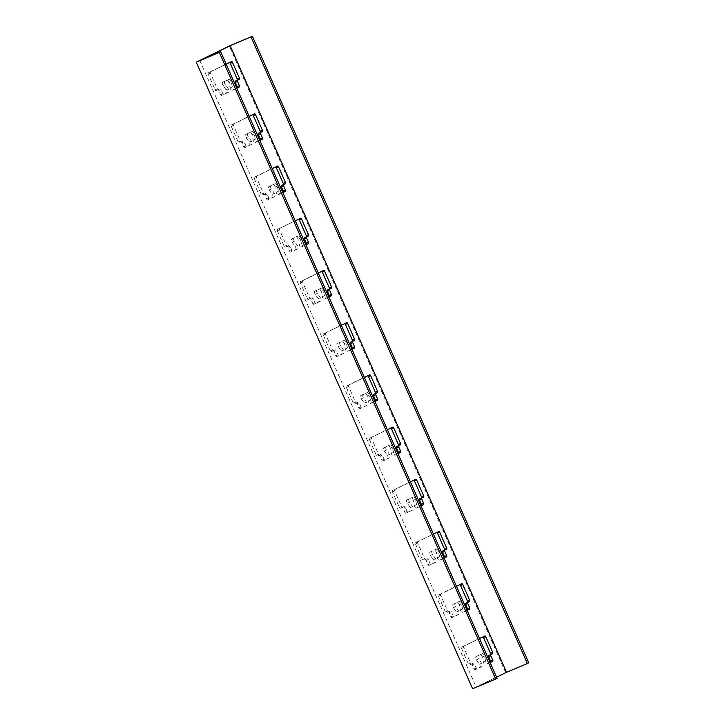 <?xml version="1.0" encoding="UTF-8"?>
<svg xmlns="http://www.w3.org/2000/svg" width="725" height="725" viewBox="0 0 725 725"><rect width="100%" height="100%" fill="white"/><g stroke="black" fill="none" stroke-linecap="round" stroke-linejoin="round"><path stroke-width="0.54" stroke-dasharray="3.62 2.72" d="M199.846 60.556L476.207 687.137L497.06 678.337M467.072 610.341L464.915 611.402A2.284 1.223 -112.9 0 1 464.879 611.42A2.284 1.223 -112.9 0 1 462.632 609.082L461.481 603.825A2.284 1.223 67.1 0 0 459.233 601.487A2.284 1.223 67.1 0 0 459.206 601.505L455.345 603.39A2.284 1.223 67.1 0 0 455.563 606.725L458.635 611.039A2.284 1.223 -112.9 0 1 458.853 614.374L454.167 616.667A1.142 0.616 -112.9 0 1 454.149 616.667A1.142 0.616 -112.9 0 1 453.152 615.888L451.312 611.71A1.142 0.616 67.1 0 0 450.316 610.93A1.142 0.616 67.1 0 0 450.298 610.939L448.648 611.746A1.142 0.616 -112.9 0 1 448.63 611.755A1.142 0.616 -112.9 0 1 447.633 610.976L440.728 595.307A1.142 0.616 -112.9 0 1 440.818 593.993L456.478 586.326M490.109 662.559L487.943 663.62A2.284 1.223 -112.9 0 1 487.907 663.638A2.284 1.223 -112.9 0 1 485.659 661.291L484.508 656.043A2.284 1.223 67.1 0 0 482.27 653.705A2.284 1.223 67.1 0 0 482.234 653.714L478.373 655.608A2.284 1.223 67.1 0 0 478.591 658.934L481.663 663.248A2.284 1.223 -112.9 0 1 481.88 666.583L477.195 668.876A1.142 0.616 -112.9 0 1 477.177 668.885A1.142 0.616 -112.9 0 1 476.18 668.106L474.34 663.928A1.142 0.616 67.1 0 0 473.343 663.148A1.142 0.616 67.1 0 0 473.334 663.148L471.676 663.964A1.142 0.616 -112.9 0 1 471.658 663.973A1.142 0.616 -112.9 0 1 470.67 663.185L463.755 647.525A1.142 0.616 -112.9 0 1 463.846 646.211L479.515 638.544M496.552 677.177L476.207 687.137M444.044 558.132L441.878 559.192A2.284 1.223 -112.9 0 1 441.851 559.202A2.284 1.223 -112.9 0 1 439.604 556.863L438.453 551.616A2.284 1.223 67.1 0 0 436.205 549.269A2.284 1.223 67.1 0 0 436.169 549.287L432.317 551.172A2.284 1.223 67.1 0 0 432.535 554.507L435.598 558.821A2.284 1.223 -112.9 0 1 435.825 562.156L431.139 564.449A1.142 0.616 -112.9 0 1 431.121 564.458A1.142 0.616 -112.9 0 1 430.124 563.669L428.285 559.501A1.142 0.616 67.1 0 0 427.288 558.712A1.142 0.616 67.1 0 0 427.27 558.721L425.62 559.528A1.142 0.616 -112.9 0 1 425.602 559.537A1.142 0.616 -112.9 0 1 424.605 558.757L417.7 543.088A1.142 0.616 -112.9 0 1 417.79 541.774L433.45 534.107M421.017 505.914L418.851 506.974A2.284 1.223 -112.9 0 1 418.814 506.993A2.284 1.223 -112.9 0 1 416.576 504.645L415.425 499.398A2.284 1.223 67.1 0 0 413.178 497.06L409.29 498.954A2.284 1.223 67.1 0 0 409.507 502.289L412.57 506.603A2.284 1.223 -112.9 0 1 412.788 509.938L408.103 512.231A1.142 0.616 -112.9 0 1 408.093 512.24A1.142 0.616 -112.9 0 1 407.097 511.46L405.257 507.282A1.142 0.616 67.1 0 0 404.26 506.503A1.142 0.616 67.1 0 0 404.242 506.503L402.593 507.319A1.142 0.616 -112.9 0 1 402.574 507.319A1.142 0.616 -112.9 0 1 401.577 506.539L394.672 490.879A1.142 0.616 -112.9 0 1 394.763 489.565L410.423 481.898M420.962 505.796L416.63 507.908A2.284 1.223 -112.9 0 1 416.603 507.926A2.284 1.223 -112.9 0 1 414.356 505.588L413.205 500.332A2.284 1.223 67.1 0 0 410.957 497.993L413.178 497.06A2.284 1.223 67.1 0 0 413.141 497.069L407.069 499.897A2.284 1.223 67.1 0 0 407.287 503.232L410.35 507.545A2.284 1.223 -112.9 0 1 410.567 510.88L405.891 513.173A1.142 0.616 -112.9 0 1 405.873 513.173A1.142 0.616 -112.9 0 1 404.876 512.394L403.037 508.216A1.142 0.616 67.1 0 0 402.04 507.437A1.142 0.616 67.1 0 0 402.022 507.446L400.372 508.252A1.142 0.616 -112.9 0 1 400.354 508.261A1.142 0.616 -112.9 0 1 399.357 507.473L392.452 491.813A1.142 0.616 -112.9 0 1 392.542 490.499L413.477 480.249A1.142 0.616 -112.9 0 1 413.495 480.24A1.142 0.616 -112.9 0 1 413.794 480.249M397.989 453.696L395.823 454.756A2.284 1.223 -112.9 0 1 393.539 452.436L392.388 447.18A2.284 1.223 67.1 0 0 390.15 444.842A2.284 1.223 67.1 0 0 390.113 444.86L386.253 446.745A2.284 1.223 67.1 0 0 386.479 450.08L389.542 454.394A2.284 1.223 -112.9 0 1 389.76 457.729L385.075 460.022A1.142 0.616 -112.9 0 1 385.057 460.022A1.142 0.616 -112.9 0 1 384.069 459.242L382.22 455.064A1.142 0.616 67.1 0 0 381.232 454.285A1.142 0.616 67.1 0 0 381.214 454.294L379.556 455.101A1.142 0.616 -112.9 0 1 379.547 455.11A1.142 0.616 -112.9 0 1 378.55 454.321L371.635 438.661A1.142 0.616 -112.9 0 1 371.726 437.347L387.395 429.68M397.934 453.578L395.787 454.774A2.284 1.223 -112.9 0 1 395.787 454.774L393.603 455.699A2.284 1.223 -112.9 0 1 393.566 455.708A2.284 1.223 -112.9 0 1 391.328 453.37L390.177 448.113A2.284 1.223 67.1 0 0 387.929 445.775A2.284 1.223 67.1 0 0 387.893 445.793L384.042 447.678A2.284 1.223 67.1 0 0 384.259 451.013L387.322 455.327A2.284 1.223 -112.9 0 1 387.54 458.662L382.854 460.955A1.142 0.616 -112.9 0 1 382.845 460.964A1.142 0.616 -112.9 0 1 381.848 460.176L380.009 455.998A1.142 0.616 67.1 0 0 379.012 455.218L377.335 456.034A1.142 0.616 -112.9 0 1 377.326 456.043A1.142 0.616 -112.9 0 1 376.329 455.264L369.424 439.595A1.142 0.616 -112.9 0 1 369.505 438.281L390.449 428.04A1.142 0.616 -112.9 0 1 390.467 428.031A1.142 0.616 -112.9 0 1 390.766 428.031M374.961 401.487L372.795 402.547A2.284 1.223 -112.9 0 1 372.759 402.556A2.284 1.223 -112.9 0 1 370.511 400.218L369.36 394.971A2.284 1.223 67.1 0 0 367.122 392.624A2.284 1.223 67.1 0 0 367.086 392.642L363.225 394.527A2.284 1.223 67.1 0 0 363.442 397.862L366.515 402.176A2.284 1.223 -112.9 0 1 366.732 405.511L362.047 407.803A1.142 0.616 -112.9 0 1 362.029 407.812A1.142 0.616 -112.9 0 1 361.032 407.024L359.192 402.855A1.142 0.616 67.1 0 0 358.195 402.067A1.142 0.616 67.1 0 0 358.186 402.076L356.528 402.882A1.142 0.616 -112.9 0 1 356.51 402.892A1.142 0.616 -112.9 0 1 355.522 402.112L348.607 386.443A1.142 0.616 -112.9 0 1 348.698 385.129L364.367 377.462M351.924 349.269L349.758 350.329A2.284 1.223 -112.9 0 1 349.731 350.347A2.284 1.223 -112.9 0 1 347.483 348L346.333 342.753A2.284 1.223 67.1 0 0 344.085 340.406A2.284 1.223 67.1 0 0 344.058 340.424L340.197 342.309A2.284 1.223 67.1 0 0 340.415 345.644L343.487 349.958A2.284 1.223 -112.9 0 1 343.704 353.292L339.019 355.585A1.142 0.616 -112.9 0 1 339.001 355.594A1.142 0.616 -112.9 0 1 338.004 354.815L336.164 350.637A1.142 0.616 67.1 0 0 335.167 349.858A1.142 0.616 67.1 0 0 335.149 349.858L333.5 350.673A1.142 0.616 -112.9 0 1 333.482 350.673A1.142 0.616 -112.9 0 1 332.485 349.894L325.579 334.234A1.142 0.616 -112.9 0 1 325.67 332.92L341.33 325.253M328.896 297.051L326.73 298.111A2.284 1.223 -112.9 0 1 326.703 298.129A2.284 1.223 -112.9 0 1 324.456 295.791L323.305 290.535A2.284 1.223 67.1 0 0 321.057 288.197L317.169 290.1A2.284 1.223 67.1 0 0 317.387 293.435L320.45 297.748A2.284 1.223 -112.9 0 1 320.667 301.083L315.991 303.376A1.142 0.616 -112.9 0 1 315.973 303.376A1.142 0.616 -112.9 0 1 314.976 302.597L313.137 298.419A1.142 0.616 67.1 0 0 312.14 297.64A1.142 0.616 67.1 0 0 312.122 297.649L310.472 298.455A1.142 0.616 -112.9 0 1 310.454 298.464A1.142 0.616 -112.9 0 1 309.457 297.676L302.552 282.016A1.142 0.616 -112.9 0 1 302.642 280.702L318.302 273.035M328.842 296.933L324.51 299.053A2.284 1.223 -112.9 0 1 324.483 299.062A2.284 1.223 -112.9 0 1 322.235 296.724L321.084 291.468A2.284 1.223 67.1 0 0 318.837 289.13L321.057 288.197A2.284 1.223 67.1 0 0 321.021 288.206L314.949 291.033A2.284 1.223 67.1 0 0 315.167 294.368L318.239 298.682A2.284 1.223 -112.9 0 1 318.456 302.017L313.771 304.31A1.142 0.616 -112.9 0 1 313.753 304.319A1.142 0.616 -112.9 0 1 312.756 303.53L310.916 299.353A1.142 0.616 67.1 0 0 309.919 298.573A1.142 0.616 67.1 0 0 309.901 298.582L308.252 299.389A1.142 0.616 -112.9 0 1 308.234 299.398A1.142 0.616 -112.9 0 1 307.237 298.618L300.331 282.949A1.142 0.616 -112.9 0 1 300.422 281.635L321.356 271.395A1.142 0.616 -112.9 0 1 321.374 271.386A1.142 0.616 -112.9 0 1 321.673 271.386M305.868 244.842L303.702 245.902A2.284 1.223 -112.9 0 1 301.428 243.573L300.277 238.317A2.284 1.223 67.1 0 0 298.029 235.978A2.284 1.223 67.1 0 0 297.993 235.997L294.142 237.882A2.284 1.223 67.1 0 0 294.359 241.217L297.422 245.53A2.284 1.223 -112.9 0 1 297.64 248.865L292.954 251.158A1.142 0.616 -112.9 0 1 292.945 251.167A1.142 0.616 -112.9 0 1 291.948 250.379L290.109 246.201A1.142 0.616 67.1 0 0 289.112 245.422A1.142 0.616 67.1 0 0 289.094 245.431L287.444 246.237A1.142 0.616 -112.9 0 1 287.426 246.246A1.142 0.616 -112.9 0 1 286.429 245.467L279.524 229.798A1.142 0.616 -112.9 0 1 279.614 228.484L295.274 220.817M301.455 246.853L303.666 245.911A2.284 1.223 -112.9 0 1 303.666 245.911L301.482 246.835A2.284 1.223 -112.9 0 1 301.455 246.853A2.284 1.223 -112.9 0 1 299.208 244.506L298.057 239.259A2.284 1.223 67.1 0 0 295.809 236.912A2.284 1.223 67.1 0 0 295.773 236.93L291.921 238.815A2.284 1.223 67.1 0 0 292.139 242.15L295.202 246.464A2.284 1.223 -112.9 0 1 295.419 249.799L290.743 252.092A1.142 0.616 -112.9 0 1 290.725 252.101A1.142 0.616 -112.9 0 1 289.728 251.321L287.888 247.143A1.142 0.616 67.1 0 0 286.892 246.355L285.224 247.18A1.142 0.616 -112.9 0 1 285.206 247.18A1.142 0.616 -112.9 0 1 284.209 246.4L277.303 230.74A1.142 0.616 -112.9 0 1 277.394 229.426L298.328 219.177A1.142 0.616 -112.9 0 1 298.347 219.167A1.142 0.616 -112.9 0 1 298.646 219.167M282.841 192.623L280.675 193.684A2.284 1.223 -112.9 0 1 280.638 193.702A2.284 1.223 -112.9 0 1 278.391 191.355L277.24 186.108A2.284 1.223 67.1 0 0 275.002 183.76A2.284 1.223 67.1 0 0 274.965 183.778L271.105 185.663A2.284 1.223 67.1 0 0 271.331 188.998L274.394 193.312A2.284 1.223 -112.9 0 1 274.612 196.647L269.927 198.94A1.142 0.616 -112.9 0 1 269.908 198.949A1.142 0.616 -112.9 0 1 268.921 198.17L267.072 193.992A1.142 0.616 67.1 0 0 266.084 193.203A1.142 0.616 67.1 0 0 266.066 193.212L264.407 194.028A1.142 0.616 -112.9 0 1 264.389 194.028A1.142 0.616 -112.9 0 1 263.402 193.249L256.487 177.589A1.142 0.616 -112.9 0 1 256.577 176.275L272.247 168.608M259.813 140.405L257.647 141.466A2.284 1.223 -112.9 0 1 257.611 141.484A2.284 1.223 -112.9 0 1 255.363 139.146L254.212 133.889A2.284 1.223 67.1 0 0 251.974 131.551A2.284 1.223 67.1 0 0 251.938 131.56L248.077 133.454A2.284 1.223 67.1 0 0 248.294 136.789L251.367 141.103A2.284 1.223 -112.9 0 1 251.584 144.438L246.899 146.731A1.142 0.616 -112.9 0 1 246.881 146.731A1.142 0.616 -112.9 0 1 245.884 145.952L244.044 141.774A1.142 0.616 67.1 0 0 243.047 140.994A1.142 0.616 67.1 0 0 243.038 141.003L241.38 141.81A1.142 0.616 -112.9 0 1 241.362 141.819A1.142 0.616 -112.9 0 1 240.374 141.031L233.459 125.371A1.142 0.616 -112.9 0 1 233.55 124.057L249.219 116.39M236.776 88.196L234.61 89.257A2.284 1.223 -112.9 0 1 234.583 89.266A2.284 1.223 -112.9 0 1 232.335 86.927L231.184 81.671A2.284 1.223 67.1 0 0 228.937 79.333L225.049 81.236A2.284 1.223 67.1 0 0 225.267 84.571L228.339 88.885A2.284 1.223 -112.9 0 1 228.556 92.22L223.871 94.513A1.142 0.616 -112.9 0 1 223.853 94.522A1.142 0.616 -112.9 0 1 222.856 93.733L221.016 89.556A1.142 0.616 67.1 0 0 220.019 88.776A1.142 0.616 67.1 0 0 220.001 88.785L218.352 89.592A1.142 0.616 -112.9 0 1 218.334 89.601A1.142 0.616 -112.9 0 1 217.337 88.822L210.431 73.153A1.142 0.616 -112.9 0 1 210.522 71.838L226.182 64.172M236.722 88.069L232.399 90.19A2.284 1.223 -112.9 0 1 232.362 90.208A2.284 1.223 -112.9 0 1 230.115 87.861L228.964 82.614A2.284 1.223 67.1 0 0 226.717 80.267L228.937 79.333A2.284 1.223 67.1 0 0 228.91 79.351L222.829 82.17A2.284 1.223 67.1 0 0 223.046 85.505L226.118 89.818A2.284 1.223 -112.9 0 1 226.336 93.153L221.651 95.446A1.142 0.616 -112.9 0 1 221.632 95.455A1.142 0.616 -112.9 0 1 220.636 94.676L218.796 90.498A1.142 0.616 67.1 0 0 217.799 89.71A1.142 0.616 67.1 0 0 217.781 89.719L216.132 90.534A1.142 0.616 -112.9 0 1 216.113 90.534A1.142 0.616 -112.9 0 1 215.117 89.755L208.211 74.095A1.142 0.616 -112.9 0 1 208.302 72.781L229.236 62.531A1.142 0.616 -112.9 0 1 229.254 62.522A1.142 0.616 -112.9 0 1 229.553 62.522M528.743 662.831L505.669 672.573L229.317 45.983M467.018 610.223L462.695 612.344A2.284 1.223 -112.9 0 1 462.659 612.353A2.284 1.223 -112.9 0 1 460.411 610.015L459.26 604.768A2.284 1.223 67.1 0 0 457.022 602.421A2.284 1.223 67.1 0 0 456.986 602.439L453.125 604.324A2.284 1.223 67.1 0 0 453.343 607.659L456.415 611.972A2.284 1.223 -112.9 0 1 456.632 615.308L451.947 617.6A1.142 0.616 -112.9 0 1 451.929 617.609A1.142 0.616 -112.9 0 1 450.932 616.821L449.092 612.652A1.142 0.616 67.1 0 0 448.095 611.864L446.428 612.679A1.142 0.616 -112.9 0 1 446.41 612.688A1.142 0.616 -112.9 0 1 445.413 611.909L438.507 596.24A1.142 0.616 -112.9 0 1 438.598 594.926L459.541 584.685A1.142 0.616 -112.9 0 1 459.55 584.676A1.142 0.616 -112.9 0 1 459.849 584.676M448.095 611.864A1.142 0.616 67.1 0 0 448.086 611.873L450.298 610.939L448.095 611.864M490.055 662.442L485.723 664.553A2.284 1.223 -112.9 0 1 485.687 664.571A2.284 1.223 -112.9 0 1 483.439 662.233L482.288 656.977A2.284 1.223 67.1 0 0 480.05 654.639A2.284 1.223 67.1 0 0 480.013 654.657L476.153 656.542A2.284 1.223 67.1 0 0 476.37 659.877L479.442 664.191A2.284 1.223 -112.9 0 1 479.66 667.526L474.975 669.818A1.142 0.616 -112.9 0 1 474.957 669.818A1.142 0.616 -112.9 0 1 473.969 669.039L472.12 664.861A1.142 0.616 67.1 0 0 471.132 664.082L469.456 664.897A1.142 0.616 -112.9 0 1 469.438 664.907A1.142 0.616 -112.9 0 1 468.45 664.127L461.535 648.458A1.142 0.616 -112.9 0 1 461.626 647.144L482.569 636.894A1.142 0.616 -112.9 0 1 482.587 636.885A1.142 0.616 -112.9 0 1 482.877 636.894M505.669 672.573L472.609 688.75M443.99 558.005L439.658 560.126A2.284 1.223 -112.9 0 1 439.631 560.144A2.284 1.223 -112.9 0 1 437.383 557.797L436.233 552.55A2.284 1.223 67.1 0 0 433.985 550.212A2.284 1.223 67.1 0 0 433.958 550.221L430.097 552.106A2.284 1.223 67.1 0 0 430.315 555.441L433.387 559.754A2.284 1.223 -112.9 0 1 433.604 563.089L428.919 565.382A1.142 0.616 -112.9 0 1 428.901 565.391A1.142 0.616 -112.9 0 1 427.904 564.612L426.064 560.434A1.142 0.616 67.1 0 0 425.067 559.655A1.142 0.616 67.1 0 0 425.049 559.655L423.4 560.47A1.142 0.616 -112.9 0 1 423.382 560.47A1.142 0.616 -112.9 0 1 422.385 559.691L415.479 544.031A1.142 0.616 -112.9 0 1 415.57 542.717L436.504 532.467A1.142 0.616 -112.9 0 1 436.522 532.458A1.142 0.616 -112.9 0 1 436.822 532.467M374.907 401.36L370.575 403.481A2.284 1.223 -112.9 0 1 370.538 403.499A2.284 1.223 -112.9 0 1 368.291 401.152L367.14 395.904A2.284 1.223 67.1 0 0 364.902 393.557A2.284 1.223 67.1 0 0 364.865 393.575L361.005 395.46A2.284 1.223 67.1 0 0 361.222 398.795L364.294 403.109A2.284 1.223 -112.9 0 1 364.512 406.444L359.827 408.737A1.142 0.616 -112.9 0 1 359.808 408.746A1.142 0.616 -112.9 0 1 358.821 407.967L356.972 403.789A1.142 0.616 67.1 0 0 355.984 403.009L354.308 403.825A1.142 0.616 -112.9 0 1 354.289 403.825A1.142 0.616 -112.9 0 1 353.302 403.046L346.387 387.386A1.142 0.616 -112.9 0 1 346.478 386.072L367.421 375.822A1.142 0.616 -112.9 0 1 367.439 375.813A1.142 0.616 -112.9 0 1 367.729 375.813M355.984 403.009A1.142 0.616 67.1 0 0 355.966 403.009L358.186 402.076L355.984 403.009M351.87 349.151L347.547 351.263A2.284 1.223 -112.9 0 1 347.511 351.281A2.284 1.223 -112.9 0 1 345.263 348.942L344.112 343.686A2.284 1.223 67.1 0 0 341.865 341.348A2.284 1.223 67.1 0 0 341.837 341.357L337.977 343.251A2.284 1.223 67.1 0 0 338.194 346.586L341.267 350.9A2.284 1.223 -112.9 0 1 341.484 354.235L336.799 356.528A1.142 0.616 -112.9 0 1 336.781 356.528A1.142 0.616 -112.9 0 1 335.784 355.748L333.944 351.571A1.142 0.616 67.1 0 0 332.947 350.791A1.142 0.616 67.1 0 0 332.929 350.8L331.28 351.607A1.142 0.616 -112.9 0 1 331.262 351.616A1.142 0.616 -112.9 0 1 330.265 350.827L323.359 335.167A1.142 0.616 -112.9 0 1 323.45 333.853L344.384 323.604A1.142 0.616 -112.9 0 1 344.402 323.595A1.142 0.616 -112.9 0 1 344.701 323.604M305.814 244.715L301.482 246.835M282.786 192.497L278.454 194.617A2.284 1.223 -112.9 0 1 278.418 194.635A2.284 1.223 -112.9 0 1 276.18 192.297L275.029 187.041A2.284 1.223 67.1 0 0 272.781 184.703A2.284 1.223 67.1 0 0 272.745 184.712L268.893 186.606A2.284 1.223 67.1 0 0 269.111 189.941L272.174 194.255A2.284 1.223 -112.9 0 1 272.392 197.59L267.706 199.882A1.142 0.616 -112.9 0 1 267.697 199.882A1.142 0.616 -112.9 0 1 266.7 199.103L264.861 194.925A1.142 0.616 67.1 0 0 263.864 194.146L262.187 194.962A1.142 0.616 -112.9 0 1 262.178 194.971A1.142 0.616 -112.9 0 1 261.181 194.182L254.267 178.522A1.142 0.616 -112.9 0 1 254.357 177.208L275.301 166.958A1.142 0.616 -112.9 0 1 275.319 166.949A1.142 0.616 -112.9 0 1 275.618 166.958M259.758 140.288L255.427 142.408A2.284 1.223 -112.9 0 1 255.39 142.417A2.284 1.223 -112.9 0 1 253.143 140.079L251.992 134.823A2.284 1.223 67.1 0 0 249.753 132.485A2.284 1.223 67.1 0 0 249.717 132.503L245.857 134.388A2.284 1.223 67.1 0 0 246.074 137.723L249.146 142.037A2.284 1.223 -112.9 0 1 249.364 145.372L244.678 147.664A1.142 0.616 -112.9 0 1 244.66 147.673A1.142 0.616 -112.9 0 1 243.672 146.885L241.824 142.707A1.142 0.616 67.1 0 0 240.836 141.928L239.159 142.743A1.142 0.616 -112.9 0 1 239.141 142.752A1.142 0.616 -112.9 0 1 238.153 141.973L231.239 126.304A1.142 0.616 -112.9 0 1 231.329 124.99L252.273 114.749A1.142 0.616 -112.9 0 1 252.291 114.74A1.142 0.616 -112.9 0 1 252.581 114.74M478.591 658.934L476.37 659.877M478.373 655.608L476.153 656.542M482.234 653.714L480.013 654.657M484.508 656.043L482.288 656.977M485.659 661.291L483.439 662.233M463.846 646.211L461.626 647.144M463.755 647.525L461.535 648.458M470.67 663.185L468.45 664.127M474.34 663.928L472.12 664.861M476.18 668.106L473.969 669.039M481.88 666.583L479.66 667.526M481.663 663.248L479.442 664.191M455.563 606.725L453.343 607.659M455.345 603.39L453.125 604.324M459.206 601.505L456.986 602.439M461.481 603.825L459.26 604.768M462.632 609.082L460.411 610.015M464.915 611.402L462.695 612.344M440.818 593.993L438.598 594.926M440.728 595.307L438.507 596.24M447.633 610.976L445.413 611.909M451.312 611.71L449.092 612.652M453.152 615.888L450.932 616.821M454.167 616.667L451.947 617.6L454.149 616.667M458.853 614.374L456.632 615.308M458.635 611.039L456.415 611.972M435.598 558.821L433.387 559.754M432.535 554.507L430.315 555.441M435.825 562.156L433.604 563.089M431.139 564.449L428.919 565.382M430.124 563.669L427.904 564.612M428.285 559.501L426.064 560.434M427.27 558.721L425.049 559.655M424.605 558.757L422.385 559.691M417.7 543.088L415.479 544.031M417.79 541.774L415.57 542.717M438.725 531.534L436.504 532.467M441.878 559.192L439.658 560.126M439.604 556.863L437.383 557.797M438.453 551.616L436.233 552.55M436.169 549.287L433.958 550.221M432.317 551.172L430.097 552.106M412.57 506.603L410.35 507.545M409.507 502.289L407.287 503.232M412.788 509.938L410.567 510.88M408.103 512.231L405.891 513.173M407.097 511.46L404.876 512.394M405.257 507.282L403.037 508.216M404.242 506.503L402.022 507.446M402.593 507.319L400.372 508.252M401.577 506.539L399.357 507.473M394.672 490.879L392.452 491.813M394.763 489.565L392.542 490.499M418.851 506.974L416.63 507.908M416.576 504.645L414.356 505.588M415.425 499.398L413.205 500.332M409.29 498.954L407.069 499.897M389.542 454.394L387.322 455.327M386.479 450.08L384.259 451.013M389.76 457.729L387.54 458.662M385.075 460.022L382.854 460.955L385.057 460.022M384.069 459.242L381.848 460.176M382.22 455.064L380.009 455.998M379.556 455.101L377.335 456.034L379.547 455.11M378.55 454.321L376.329 455.264M371.635 438.661L369.424 439.595M371.726 437.347L369.505 438.281M393.539 452.436L391.328 453.37M392.388 447.18L390.177 448.113M390.113 444.86L387.893 445.793M386.253 446.745L384.042 447.678M366.515 402.176L364.294 403.109M363.442 397.862L361.222 398.795M366.732 405.511L364.512 406.444M361.032 407.024L358.821 407.967M359.192 402.855L356.972 403.789M355.522 402.112L353.302 403.046M348.607 386.443L346.387 387.386M348.698 385.129L346.478 386.072M369.641 374.888L367.421 375.822L369.65 374.879M372.795 402.547L370.575 403.481M370.511 400.218L368.291 401.152M369.36 394.971L367.14 395.904M367.086 392.642L364.865 393.575M363.225 394.527L361.005 395.46M343.487 349.958L341.267 350.9M340.415 345.644L338.194 346.586M343.704 353.292L341.484 354.235M339.019 355.585L336.799 356.528M338.004 354.815L335.784 355.748M336.164 350.637L333.944 351.571M335.149 349.858L332.929 350.8M333.5 350.673L331.28 351.607L333.482 350.673M332.485 349.894L330.265 350.827M325.579 334.234L323.359 335.167M325.67 332.92L323.45 333.853M346.604 322.67L344.384 323.604M349.758 350.329L347.547 351.263M347.483 348L345.263 348.942M346.333 342.753L344.112 343.686M344.058 340.424L341.837 341.357M340.197 342.309L337.977 343.251M320.45 297.748L318.239 298.682M317.387 293.435L315.167 294.368M320.667 301.083L318.456 302.017M315.991 303.376L313.771 304.31M314.976 302.597L312.756 303.53M313.137 298.419L310.916 299.353M312.122 297.649L309.901 298.582M310.472 298.455L308.252 299.389M309.457 297.676L307.237 298.618M302.552 282.016L300.331 282.949M302.642 280.702L300.422 281.635M326.73 298.111L324.51 299.053M324.456 295.791L322.235 296.724M323.305 290.535L321.084 291.468M317.169 290.1L314.949 291.033M297.422 245.53L295.202 246.464M294.359 241.217L292.139 242.15M297.64 248.865L295.419 249.799M291.948 250.379L289.728 251.321M290.109 246.201L287.888 247.143M287.444 246.237L285.224 247.18M286.429 245.467L284.209 246.4M279.524 229.798L277.303 230.74M279.614 228.484L277.394 229.426M301.428 243.573L299.208 244.506M300.277 238.317L298.057 239.259M297.993 235.997L295.773 236.93M294.142 237.882L291.921 238.815M274.394 193.312L272.174 194.255M271.331 188.998L269.111 189.941M274.612 196.647L272.392 197.59M268.921 198.17L266.7 199.103M267.072 193.992L264.861 194.925M264.407 194.028L262.187 194.962L264.389 194.028M263.402 193.249L261.181 194.182M256.487 177.589L254.267 178.522M256.577 176.275L254.357 177.208M280.675 193.684L278.454 194.617M278.391 191.355L276.18 192.297M277.24 186.108L275.029 187.041M274.965 183.778L272.745 184.712M271.105 185.663L268.893 186.606M251.367 141.103L249.146 142.037M248.294 136.789L246.074 137.723M251.584 144.438L249.364 145.372M246.899 146.731L244.678 147.664M245.884 145.952L243.672 146.885M244.044 141.774L241.824 142.707M240.374 141.031L238.153 141.973M233.459 125.371L231.239 126.304M233.55 124.057L231.329 124.99M254.493 113.807L252.273 114.749M257.647 141.466L255.427 142.408M255.363 139.146L253.143 140.079M254.212 133.889L251.992 134.823M251.938 131.56L249.717 132.503M248.077 133.454L245.857 134.388M228.339 88.885L226.118 89.818M225.267 84.571L223.046 85.505M228.556 92.22L226.336 93.153M223.871 94.513L221.651 95.446M222.856 93.733L220.636 94.676M221.016 89.556L218.796 90.498M220.001 88.785L217.781 89.719M218.352 89.592L216.132 90.534M217.337 88.822L215.117 89.755M210.431 73.153L208.211 74.095M210.522 71.838L208.302 72.781M234.61 89.257L232.399 90.19M232.335 86.927L230.115 87.861M231.184 81.671L228.964 82.614M225.049 81.236L222.829 82.17M482.27 653.705L480.05 654.639M459.233 601.487L457.022 602.421M464.879 611.42L462.659 612.353M431.121 564.458L428.901 565.391M427.288 558.712L425.067 559.655M438.743 531.525L436.522 532.458M441.851 559.202L439.631 560.144M436.205 549.269L433.985 550.212M408.093 512.24L405.873 513.173M404.26 506.503L402.04 507.437M402.574 507.319L400.354 508.261M418.814 506.993L416.603 507.926M390.15 444.842L387.929 445.775M372.759 402.556L370.538 403.499M367.122 392.624L364.902 393.557M339.001 355.594L336.781 356.528M335.167 349.858L332.947 350.791M346.623 322.661L344.402 323.595M349.731 350.347L347.511 351.281M344.085 340.406L341.865 341.348M315.973 303.376L313.753 304.319M312.14 297.64L309.919 298.573M310.454 298.464L308.234 299.398M326.703 298.129L324.483 299.062M287.426 246.246L285.206 247.18M298.029 235.978L295.809 236.912M280.638 193.702L278.418 194.635M275.002 183.76L272.781 184.703M246.881 146.731L244.66 147.673M254.502 113.798L252.291 114.74M257.611 141.484L255.39 142.417M251.974 131.551L249.753 132.485M223.853 94.522L221.632 95.455M220.019 88.776L217.799 89.71M218.334 89.601L216.113 90.534M234.583 89.266L232.362 90.208"/><path stroke-width="1.09" d="M472.609 688.75L495.683 679.017L219.331 52.427L196.257 62.169L472.609 688.75M251.013 36.921L527.365 663.511L528.743 662.831L252.391 36.25L230.151 45.729L199.846 60.556L220.708 51.756L497.06 678.337L495.683 679.017M220.708 51.756L219.331 52.427M456.478 586.326L461.752 583.743A1.142 0.616 -112.9 0 1 461.771 583.734A1.142 0.616 -112.9 0 1 462.767 584.522L469.673 600.182A1.142 0.616 -112.9 0 1 469.582 601.496L467.933 602.312A1.142 0.616 67.1 0 0 467.843 603.626L469.682 607.795A1.142 0.616 -112.9 0 1 469.592 609.109L467.072 610.341M479.515 638.544L484.789 635.961A1.142 0.616 -112.9 0 1 484.798 635.952A1.142 0.616 -112.9 0 1 485.795 636.731L492.71 652.4A1.142 0.616 -112.9 0 1 492.619 653.714L490.961 654.521A1.142 0.616 67.1 0 0 490.87 655.835L492.71 660.013A1.142 0.616 -112.9 0 1 492.628 661.327L490.109 662.559M230.151 45.729L506.512 672.311L496.552 677.177M433.45 534.107L438.725 531.534A1.142 0.616 -112.9 0 1 438.743 531.525A1.142 0.616 -112.9 0 1 439.74 532.304L446.645 547.973A1.142 0.616 -112.9 0 1 446.555 549.287L444.905 550.094A1.142 0.616 67.1 0 0 444.815 551.408L446.654 555.586A1.142 0.616 -112.9 0 1 446.564 556.9L444.044 558.132M410.423 481.898L415.697 479.316A1.142 0.616 -112.9 0 1 415.715 479.307A1.142 0.616 -112.9 0 1 416.712 480.086L423.618 495.755A1.142 0.616 -112.9 0 1 423.527 497.069L421.877 497.876A1.142 0.616 67.1 0 0 421.787 499.19L423.627 503.368A1.142 0.616 -112.9 0 1 423.536 504.682L421.017 505.914M387.395 429.68L392.669 427.097A1.142 0.616 -112.9 0 1 392.687 427.088A1.142 0.616 -112.9 0 1 393.675 427.877L400.59 443.537A1.142 0.616 -112.9 0 1 400.499 444.851L398.841 445.667A1.142 0.616 67.1 0 0 398.75 446.972L400.599 451.149A1.142 0.616 -112.9 0 1 400.508 452.463L397.989 453.696M364.367 377.462L369.641 374.888A1.142 0.616 -112.9 0 1 369.65 374.879A1.142 0.616 -112.9 0 1 370.647 375.659L377.562 391.328A1.142 0.616 -112.9 0 1 377.471 392.642L375.813 393.448A1.142 0.616 67.1 0 0 375.722 394.763L377.562 398.94A1.142 0.616 -112.9 0 1 377.471 400.254L374.961 401.487M341.33 325.253L346.604 322.67A1.142 0.616 -112.9 0 1 346.623 322.661A1.142 0.616 -112.9 0 1 347.619 323.441L354.525 339.11A1.142 0.616 -112.9 0 1 354.434 340.424L352.785 341.23A1.142 0.616 67.1 0 0 352.694 342.544L354.534 346.722A1.142 0.616 -112.9 0 1 354.443 348.036L351.924 349.269M318.302 273.035L323.577 270.452A1.142 0.616 -112.9 0 1 323.595 270.443A1.142 0.616 -112.9 0 1 324.592 271.232L331.497 286.892A1.142 0.616 -112.9 0 1 331.407 288.206L329.757 289.012A1.142 0.616 67.1 0 0 329.667 290.326L331.506 294.504A1.142 0.616 -112.9 0 1 331.416 295.818L328.896 297.051M295.274 220.817L300.549 218.243A1.142 0.616 -112.9 0 1 300.567 218.234A1.142 0.616 -112.9 0 1 301.564 219.013L308.469 234.682A1.142 0.616 -112.9 0 1 308.379 235.997L306.729 236.803A1.142 0.616 67.1 0 0 306.639 238.117L308.478 242.295A1.142 0.616 -112.9 0 1 308.388 243.609L305.868 244.842M272.247 168.608L277.521 166.025A1.142 0.616 -112.9 0 1 277.539 166.016A1.142 0.616 -112.9 0 1 278.527 166.795L285.442 182.464A1.142 0.616 -112.9 0 1 285.351 183.778L283.692 184.585A1.142 0.616 67.1 0 0 283.602 185.899L285.451 190.077A1.142 0.616 -112.9 0 1 285.36 191.391L282.841 192.623M249.219 116.39L254.493 113.807A1.142 0.616 -112.9 0 1 254.502 113.798A1.142 0.616 -112.9 0 1 255.499 114.586L262.414 130.246A1.142 0.616 -112.9 0 1 262.323 131.56L260.665 132.367A1.142 0.616 67.1 0 0 260.574 133.681L262.414 137.859A1.142 0.616 -112.9 0 1 262.323 139.173L259.813 140.405M226.182 64.172L231.456 61.598A1.142 0.616 -112.9 0 1 231.474 61.589A1.142 0.616 -112.9 0 1 232.471 62.368L239.377 78.028A1.142 0.616 -112.9 0 1 239.286 79.342L237.637 80.158A1.142 0.616 67.1 0 0 237.546 81.472L239.386 85.65A1.142 0.616 -112.9 0 1 239.295 86.964L236.776 88.196M527.365 663.511L506.512 672.311M252.391 36.25L229.317 45.983L196.257 62.169M459.849 584.676A1.142 0.616 -112.9 0 1 460.547 585.456L467.453 601.125A1.142 0.616 -112.9 0 1 467.371 602.439L465.713 603.245A1.142 0.616 67.1 0 0 465.622 604.559L467.462 608.737A1.142 0.616 -112.9 0 1 467.371 610.051L467.018 610.223M482.877 636.894A1.142 0.616 -112.9 0 1 483.575 637.674L490.49 653.334A1.142 0.616 -112.9 0 1 490.399 654.648L488.741 655.463A1.142 0.616 67.1 0 0 488.65 656.778L490.499 660.946A1.142 0.616 -112.9 0 1 490.408 662.26L490.055 662.442M436.822 532.467A1.142 0.616 -112.9 0 1 437.519 533.237L444.425 548.907A1.142 0.616 -112.9 0 1 444.334 550.221L442.685 551.027A1.142 0.616 67.1 0 0 442.594 552.341L444.434 556.519A1.142 0.616 -112.9 0 1 444.343 557.833L443.99 558.005M413.794 480.249A1.142 0.616 -112.9 0 1 414.492 481.028L421.397 496.688A1.142 0.616 -112.9 0 1 421.307 498.002L419.657 498.809A1.142 0.616 67.1 0 0 419.567 500.123L421.406 504.301A1.142 0.616 -112.9 0 1 421.316 505.615L420.962 505.796M390.766 428.031A1.142 0.616 -112.9 0 1 391.464 428.81L398.369 444.479A1.142 0.616 -112.9 0 1 398.279 445.793L396.629 446.6A1.142 0.616 67.1 0 0 396.539 447.914L398.378 452.092A1.142 0.616 -112.9 0 1 398.288 453.406L397.934 453.578M367.729 375.813A1.142 0.616 -112.9 0 1 368.427 376.592L375.342 392.261A1.142 0.616 -112.9 0 1 375.251 393.575L373.593 394.382A1.142 0.616 67.1 0 0 373.502 395.696L375.351 399.874A1.142 0.616 -112.9 0 1 375.26 401.188L374.907 401.36M344.701 323.604A1.142 0.616 -112.9 0 1 345.399 324.383L352.305 340.043A1.142 0.616 -112.9 0 1 352.223 341.357L350.565 342.164A1.142 0.616 67.1 0 0 350.474 343.478L352.314 347.656A1.142 0.616 -112.9 0 1 352.223 348.97L351.87 349.151M321.673 271.386A1.142 0.616 -112.9 0 1 322.371 272.165L329.277 287.834A1.142 0.616 -112.9 0 1 329.186 289.148L327.537 289.955A1.142 0.616 67.1 0 0 327.446 291.269L329.286 295.447A1.142 0.616 -112.9 0 1 329.195 296.761L328.842 296.933M298.646 219.167A1.142 0.616 -112.9 0 1 299.343 219.947L306.249 235.616A1.142 0.616 -112.9 0 1 306.158 236.93L304.509 237.737A1.142 0.616 67.1 0 0 304.418 239.051L306.258 243.228A1.142 0.616 -112.9 0 1 306.167 244.542L305.814 244.715M275.618 166.958A1.142 0.616 -112.9 0 1 276.316 167.738L283.221 183.398A1.142 0.616 -112.9 0 1 283.131 184.712L281.472 185.518A1.142 0.616 67.1 0 0 281.391 186.833L283.23 191.01A1.142 0.616 -112.9 0 1 283.14 192.324L282.786 192.497M252.581 114.74A1.142 0.616 -112.9 0 1 253.279 115.52L260.193 131.18A1.142 0.616 -112.9 0 1 260.103 132.494L258.444 133.309A1.142 0.616 67.1 0 0 258.354 134.623L260.202 138.801A1.142 0.616 -112.9 0 1 260.112 140.115L259.758 140.288M229.553 62.522A1.142 0.616 -112.9 0 1 230.251 63.302L237.157 78.971A1.142 0.616 -112.9 0 1 237.066 80.285L235.417 81.091A1.142 0.616 67.1 0 0 235.326 82.405L237.166 86.583A1.142 0.616 -112.9 0 1 237.075 87.897L236.722 88.069M492.628 661.327L490.408 662.26M492.71 660.013L490.499 660.946M490.87 655.835L488.65 656.778M490.961 654.521L488.741 655.463M492.619 653.714L490.399 654.648M492.71 652.4L490.49 653.334M485.795 636.731L483.575 637.674M469.592 609.109L467.371 610.051M469.682 607.795L467.462 608.737M467.843 603.626L465.622 604.559M467.933 602.312L465.713 603.245M469.582 601.496L467.371 602.439M469.673 600.182L467.453 601.125M462.767 584.522L460.547 585.456M439.74 532.304L437.519 533.237M446.645 547.973L444.425 548.907M446.555 549.287L444.334 550.221M444.905 550.094L442.685 551.027M444.815 551.408L442.594 552.341M446.654 555.586L444.434 556.519M446.564 556.9L444.343 557.833M416.712 480.086L414.492 481.028M423.618 495.755L421.397 496.688M423.527 497.069L421.307 498.002M421.877 497.876L419.657 498.809M421.787 499.19L419.567 500.123M423.627 503.368L421.406 504.301M423.536 504.682L421.316 505.615M393.675 427.877L391.464 428.81M400.59 443.537L398.369 444.479M400.499 444.851L398.279 445.793M398.841 445.667L396.629 446.6M398.75 446.972L396.539 447.914M400.599 451.149L398.378 452.092M400.508 452.463L398.288 453.406M370.647 375.659L368.427 376.592M377.562 391.328L375.342 392.261M377.471 392.642L375.251 393.575M375.813 393.448L373.593 394.382M375.722 394.763L373.502 395.696M377.562 398.94L375.351 399.874M377.471 400.254L375.26 401.188M347.619 323.441L345.399 324.383M354.525 339.11L352.305 340.043M354.434 340.424L352.223 341.357M352.785 341.23L350.565 342.164M352.694 342.544L350.474 343.478M354.534 346.722L352.314 347.656M354.443 348.036L352.223 348.97M324.592 271.232L322.371 272.165M331.497 286.892L329.277 287.834M331.407 288.206L329.186 289.148M329.757 289.012L327.537 289.955M329.667 290.326L327.446 291.269M331.506 294.504L329.286 295.447M331.416 295.818L329.195 296.761M301.564 219.013L299.343 219.947M308.469 234.682L306.249 235.616M308.379 235.997L306.158 236.93M306.729 236.803L304.509 237.737M306.639 238.117L304.418 239.051M308.478 242.295L306.258 243.228M308.388 243.609L306.167 244.542M278.527 166.795L276.316 167.738M285.442 182.464L283.221 183.398M285.351 183.778L283.131 184.712M283.692 184.585L281.472 185.518M283.602 185.899L281.391 186.833M285.451 190.077L283.23 191.01M285.36 191.391L283.14 192.324M255.499 114.586L253.279 115.52M262.414 130.246L260.193 131.18M262.323 131.56L260.103 132.494M260.665 132.367L258.444 133.309M260.574 133.681L258.354 134.623M262.414 137.859L260.202 138.801M262.323 139.173L260.112 140.115M232.471 62.368L230.251 63.302M239.377 78.028L237.157 78.971M239.286 79.342L237.066 80.285M237.637 80.158L235.417 81.091M237.546 81.472L235.326 82.405M239.386 85.65L237.166 86.583M239.295 86.964L237.075 87.897"/></g></svg>
